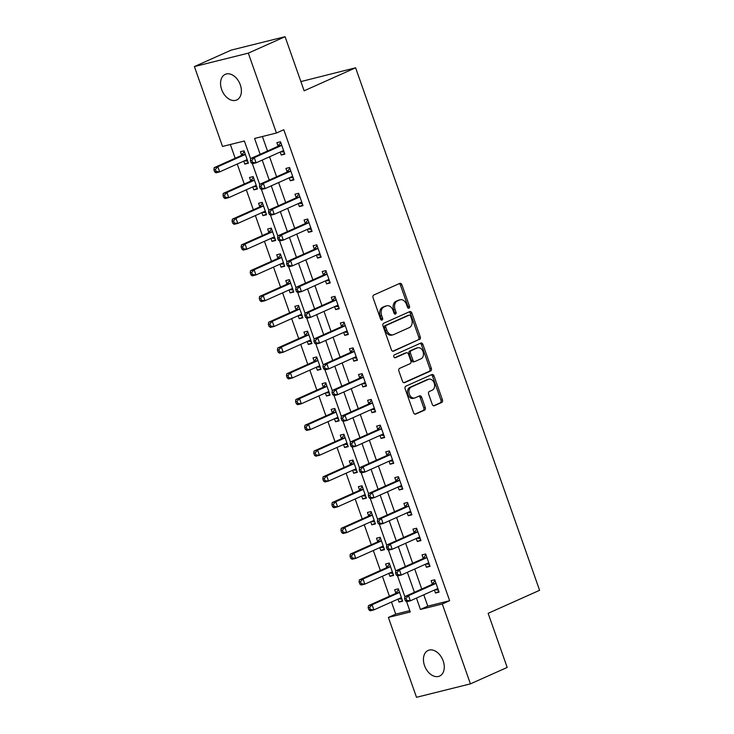 <?xml version="1.0" encoding="UTF-8"?>
<svg xmlns="http://www.w3.org/2000/svg" width="734" height="734" viewBox="0 0 734 734"><rect width="100%" height="100%" fill="white"/><g stroke="black" fill="none" stroke-linecap="round" stroke-linejoin="round"><path stroke-width="1.1" d="M408.976 308.152A1.505 1.101 76 0 0 409.48 306.28L401.911 284.783A2.156 1.569 76 0 0 399.947 283.342A2.156 1.569 76 0 0 399.755 283.407L373.78 295.022A2.156 1.569 76 0 0 373.046 297.692L380.616 319.189A1.505 1.101 76 0 0 382.634 318.29L381.652 315.51A6.89 5.019 76 0 1 383.992 306.968L386.157 305.995A6.89 5.019 76 0 1 386.772 305.784A6.89 5.019 76 0 1 393.057 310.409L394.039 313.189A1.505 1.101 76 0 0 396.057 312.28L395.085 309.5A6.89 5.019 76 0 1 397.415 300.958L399.58 299.995A6.89 5.019 76 0 1 400.195 299.784A6.89 5.019 76 0 1 406.48 304.399L407.462 307.188A1.505 1.101 76 0 0 408.976 308.152M408.012 307.986A1.505 1.101 76 0 0 408.031 306.647L400.452 285.15A2.156 1.569 76 0 0 399.085 283.709M381.166 319.987A1.505 1.101 76 0 0 381.175 318.648L380.203 315.868L381.652 315.51M394.589 313.987A1.505 1.101 76 0 0 394.598 312.647L393.626 309.867L395.085 309.5M424.527 665.591A14.038 9.533 65.9 0 1 428.115 650.452A14.038 9.533 65.9 0 1 443.18 660.949A14.038 9.533 65.9 0 1 439.583 676.087A14.038 9.533 65.9 0 1 424.527 665.591M221.65 89.493A14.038 9.533 65.9 0 1 225.237 74.354A14.038 9.533 65.9 0 1 240.302 84.841A14.038 9.533 65.9 0 1 236.706 99.989A14.038 9.533 65.9 0 1 221.65 89.493M432.243 404.351A2.156 1.569 76 0 0 434.207 405.801A2.156 1.569 76 0 0 434.4 405.728L441.684 402.471A2.156 1.569 76 0 0 442.418 399.801L434.014 375.927A2.156 1.569 76 0 0 432.051 374.487A2.156 1.569 76 0 0 431.858 374.551L405.874 386.167A2.156 1.569 76 0 0 405.14 388.837L413.554 412.71A2.156 1.569 76 0 0 415.517 414.159A2.156 1.569 76 0 0 415.71 414.095L424.509 410.15A2.156 1.569 76 0 0 425.243 407.489L421.646 397.268A2.156 1.569 76 0 0 419.683 395.828A2.156 1.569 76 0 0 419.49 395.892L415.123 397.846A5.762 4.202 76 0 1 414.609 398.021A5.762 4.202 76 0 1 409.242 393.8A5.762 4.202 76 0 1 411.306 387.02L428.417 379.368A5.762 4.202 76 0 1 428.931 379.194A5.762 4.202 76 0 1 434.299 383.405A5.762 4.202 76 0 1 432.225 390.194L429.372 391.47A2.156 1.569 76 0 0 428.647 394.14L432.243 404.351M250.615 158.691L244.385 141.001L222.521 146.442L194.4 66.574L231.155 50.132L285.076 36.7L304.133 90.805L355.595 67.794L539.6 590.301L488.138 613.321L507.185 667.426L470.43 683.868L416.508 697.3L388.378 617.432L410.242 611.982L406.608 601.669M285.076 36.7L248.312 53.142L276.443 133.01L254.579 138.46L260.157 154.305M423.793 594.797L427.794 606.156L449.648 600.706L283.792 129.725L276.443 133.01M449.648 600.706L442.299 603.99L470.43 683.868M419.527 339.548A2.156 1.569 76 0 0 420.261 336.878L411.857 313.005A2.156 1.569 76 0 0 409.893 311.565A2.156 1.569 76 0 0 409.7 311.629L383.717 323.254A2.156 1.569 76 0 0 382.983 325.914L391.387 349.788A2.156 1.569 76 0 0 393.36 351.237A2.156 1.569 76 0 0 393.543 351.173L418.068 339.915A2.156 1.569 76 0 0 418.802 337.245L410.398 313.372A2.156 1.569 76 0 0 409.022 311.932M422.931 344.466L431.335 368.34A2.156 1.569 76 0 1 430.61 371.009L404.627 382.634A2.156 1.569 76 0 1 404.434 382.698A2.156 1.569 76 0 1 402.471 381.249L398.874 371.037A2.156 1.569 76 0 1 399.608 368.367L410.141 363.651A2.156 1.569 76 0 0 410.875 360.99L408.48 354.21A2.156 1.569 76 0 0 406.517 352.76A2.156 1.569 76 0 0 406.333 352.834L395.36 357.733A1.505 1.101 76 0 1 394.36 354.907L420.775 343.09A2.156 1.569 76 0 1 420.967 343.026A2.156 1.569 76 0 1 422.931 344.466L421.472 344.833L429.885 368.707L431.335 368.34M262.405 136.506L267.515 151.011M269.552 156.792L276.59 176.784M278.617 182.555L285.664 202.547M287.691 208.318L294.738 228.311M296.765 234.082L303.812 254.074M305.839 259.854L312.877 279.837M314.914 285.618L321.951 305.601M323.988 311.381L331.025 331.373M333.062 337.145L340.099 357.137M342.136 362.908L349.173 382.9M351.21 388.671L358.247 408.664M360.284 414.444L367.321 434.427M369.358 440.207L376.395 460.19M378.423 465.971L385.469 485.963M387.497 491.734L394.543 511.726M396.571 517.498L403.617 537.49M405.645 543.261L412.682 563.253M414.719 569.034L421.756 589.017M280.159 152.048L281.214 155.03L284.856 154.122L280.498 141.754L276.856 142.662L278.039 146.011M289.233 177.811L290.288 180.793L293.93 179.885L289.572 167.517L285.93 168.425L287.113 171.784M298.307 203.575L299.362 206.557L303.004 205.648L298.646 193.281L295.004 194.189L296.187 197.547M307.381 229.338L308.436 232.32L312.078 231.412L307.72 219.053L304.078 219.952L305.261 223.31M316.455 255.102L317.501 258.093L321.153 257.184L316.794 244.817L313.152 245.725L314.326 249.074M325.529 280.874L326.575 283.856L330.217 282.948L325.868 270.58L322.226 271.488L323.4 274.837M334.603 306.638L335.649 309.62L339.291 308.711L334.943 296.343L331.3 297.252L332.474 300.601M343.677 332.401L344.723 335.383L348.366 334.475L344.017 322.107L340.374 323.015L341.549 326.373M352.751 358.164L353.797 361.146L357.44 360.238L353.082 347.87L349.439 348.778L350.623 352.137M361.816 383.928L362.871 386.91L366.514 386.001L362.156 373.643L358.513 374.542L359.697 377.9M370.89 409.691L371.945 412.682L375.588 411.774L371.23 399.406L367.587 400.314L368.771 403.663M379.964 435.464L381.019 438.446L384.662 437.537L380.304 425.169L376.661 426.078L377.845 429.427M389.038 461.227L390.093 464.209L393.736 463.301L389.378 450.933L385.735 451.841L386.919 455.19M398.112 486.991L399.168 489.973L402.81 489.064L398.452 476.696L394.809 477.605L395.993 480.963M407.187 512.754L408.242 515.736L411.884 514.828L407.526 502.46L403.883 503.368L405.067 506.726M416.261 538.517L417.307 541.499L420.958 540.591L416.6 528.232L412.958 529.131L414.141 532.489M425.335 564.281L426.381 567.272L430.023 566.364L425.674 553.996L422.032 554.904L423.206 558.253M434.409 590.044L435.455 593.035L439.097 592.127L434.748 579.759L431.106 580.667L432.28 584.016M230.348 144.497L235.192 158.26M237.229 164.031L244.266 184.023M246.303 189.794L253.34 209.786M255.377 215.557L262.414 235.55M264.442 241.33L271.488 261.313M273.516 267.093L280.562 287.077M282.59 292.857L289.627 312.849M291.664 318.62L298.701 338.613M300.738 344.384L307.775 364.376M309.812 370.147L316.849 390.139M318.886 395.92L325.924 415.903M327.96 421.683L334.998 441.666M337.034 447.446L344.072 467.439M346.109 473.21L353.146 493.202M355.183 498.973L362.22 518.966M364.248 524.737L371.294 544.729M373.322 550.509L380.368 570.492M382.396 576.273L389.442 596.256M391.47 602.036L395.736 614.138L409.765 610.642M243.734 161.122L244.78 164.104L248.422 163.196L244.073 150.828L240.431 151.736L241.605 155.094M252.808 186.886L253.854 189.867L257.496 188.959L253.147 176.6L249.496 177.5L250.679 180.858M261.882 212.649L262.928 215.64L266.57 214.732L262.212 202.364L258.57 203.272L259.753 206.621M270.947 238.422L272.002 241.403L275.645 240.495L271.286 228.127L267.644 229.036L268.827 232.384M280.021 264.185L281.076 267.167L284.719 266.258L280.36 253.891L276.718 254.799L277.902 258.148M289.095 289.948L290.15 292.93L293.793 292.022L289.435 279.654L285.792 280.562L286.976 283.92M298.169 315.712L299.224 318.694L302.867 317.785L298.509 305.417L294.866 306.326L296.05 309.684M307.243 341.475L308.298 344.457L311.941 343.549L307.583 331.19L303.94 332.089L305.124 335.447M316.317 367.239L317.372 370.23L321.015 369.321L316.657 356.953L313.014 357.862L314.198 361.211M325.391 393.011L326.437 395.993L330.08 395.085L325.731 382.717L322.088 383.625L323.263 386.974M334.465 418.775L335.511 421.756L339.154 420.848L334.805 408.48L331.162 409.388L332.337 412.737M343.54 444.538L344.585 447.52L348.228 446.611L343.879 434.244L340.237 435.152L341.411 438.51M352.614 470.301L353.66 473.283L357.302 472.375L352.953 460.007L349.301 460.915L350.485 464.273M361.688 496.065L362.734 499.047L366.376 498.138L362.018 485.78L358.375 486.679L359.559 490.037M370.753 521.828L371.808 524.819L375.45 523.911L371.092 511.543L367.45 512.451L368.633 515.8M379.827 547.601L380.882 550.583L384.524 549.674L380.166 537.306L376.524 538.215L377.707 541.564M388.901 573.364L389.956 576.346L393.598 575.438L389.24 563.07L385.598 563.978L386.781 567.327M397.975 599.127L399.03 602.109L402.672 601.201L398.314 588.833L394.672 589.741L395.855 593.1M355.595 67.794L300.885 81.584M194.4 66.574L248.312 53.142M395.736 614.138L388.378 617.432M404.856 596.696L397.534 575.896M395.782 570.933L388.46 550.133M386.708 545.169L379.386 524.37M377.634 519.406L370.312 498.606M368.56 493.633L361.238 472.843M359.495 467.87L352.164 447.079M350.421 442.107L343.09 421.307M341.347 416.343L334.025 395.543M332.273 390.58L324.951 369.78M323.199 364.816L315.877 344.017M314.124 339.044L306.803 318.253M305.05 313.28L297.729 292.49M295.976 287.517L288.655 266.717M286.902 261.754L279.581 240.954M277.828 235.99L270.507 215.19M268.754 210.227L261.432 189.427M259.689 184.454L252.358 163.664M416.444 598.082L420.444 609.44L442.299 603.99M262.194 160.076L269.231 180.069M271.268 185.84L278.305 205.832M280.342 211.612L287.379 231.595M289.416 237.376L296.453 257.359M298.49 263.139L305.527 283.131M307.564 288.902L314.602 308.895M316.638 314.666L323.676 334.658M325.712 340.429L332.75 360.422M334.777 366.202L341.824 386.185M343.851 391.965L350.898 411.948M352.926 417.729L359.972 437.721M362 443.492L369.037 463.484M371.074 469.255L378.111 489.248M380.148 495.019L387.185 515.011M389.222 520.791L396.259 540.774M398.296 546.555L405.333 566.538M407.37 572.318L414.407 592.31M427.794 606.156L420.444 609.44M244.78 164.104L248.202 162.572M253.854 189.867L257.276 188.344M262.928 215.64L266.35 214.108M272.002 241.403L275.424 239.871M281.076 267.167L284.498 265.635M290.15 292.93L293.572 291.398M299.224 318.694L302.647 317.161M308.298 344.457L311.721 342.934M317.372 370.23L320.795 368.697M326.437 395.993L329.869 394.461M335.511 421.756L338.934 420.224M344.585 447.52L348.008 445.988M353.66 473.283L357.082 471.751M362.734 499.047L366.156 497.524M371.808 524.819L375.23 523.287M380.882 550.583L384.304 549.05M389.956 576.346L393.378 574.814M399.03 602.109L402.452 600.577M281.214 155.03L284.636 153.498M290.288 180.793L293.71 179.261M299.362 206.557L302.784 205.025M308.436 232.32L311.858 230.797M317.501 258.093L320.932 256.561M326.575 283.856L330.006 282.324M335.649 309.62L339.071 308.087M344.723 335.383L348.145 333.851M353.797 361.146L357.219 359.614M362.871 386.91L366.294 385.387M371.945 412.682L375.368 411.15M381.019 438.446L384.442 436.913M390.093 464.209L393.516 462.677M399.168 489.973L402.59 488.44M408.242 515.736L411.664 514.204M417.307 541.499L420.738 539.976M426.381 567.272L429.812 565.74M435.455 593.035L438.877 591.503M400.195 299.784L398.745 300.142A6.89 5.019 76 0 0 398.131 300.362L399.58 299.995M393.626 309.867A6.89 5.019 76 0 1 395.965 301.325L398.131 300.362M386.772 305.784L385.313 306.151A6.89 5.019 76 0 0 384.708 306.362L386.157 305.995M380.203 315.868A6.89 5.019 76 0 1 382.542 307.326L384.708 306.362M392.763 351.228L418.068 339.915M410.618 316.134A1.505 1.101 76 0 0 409.104 315.17L386.304 325.373A1.505 1.101 76 0 0 385.79 327.236L386.818 330.172A6.89 5.019 76 0 0 393.103 334.796A6.89 5.019 76 0 0 393.718 334.585L409.306 327.612A6.89 5.019 76 0 0 411.646 319.07L410.618 316.134M407.921 315.464A1.505 1.101 76 0 0 407.645 315.537L409.104 315.17M393.103 334.796L391.653 335.154A6.89 5.019 76 0 1 385.368 330.539L384.332 327.603A1.505 1.101 76 0 1 384.845 325.731L407.645 315.537M403.847 382.689L429.151 371.376A2.156 1.569 76 0 0 429.885 368.707M405.26 353.1A2.156 1.569 76 0 0 405.067 353.127A2.156 1.569 76 0 0 404.874 353.192L394.699 357.742M421.077 358.761A5.762 4.202 76 0 0 423.142 351.981A5.762 4.202 76 0 0 417.774 347.76A5.762 4.202 76 0 0 417.261 347.944L411.233 350.632A2.156 1.569 76 0 0 410.508 353.302L412.893 360.082A2.156 1.569 76 0 0 414.857 361.523A2.156 1.569 76 0 0 415.049 361.458L421.077 358.761M417.774 347.76L416.316 348.127A5.762 4.202 76 0 0 415.802 348.301L417.261 347.944M413.591 361.825A2.156 1.569 76 0 1 413.398 361.89A2.156 1.569 76 0 1 411.435 360.449L409.049 353.669A2.156 1.569 76 0 1 409.783 350.999L415.802 348.301M421.472 344.833A2.156 1.569 76 0 0 420.105 343.393M428.931 379.194L427.472 379.551A5.762 4.202 76 0 0 426.959 379.735L428.417 379.368M414.609 398.021L413.15 398.388A5.762 4.202 76 0 1 407.783 394.167A5.762 4.202 76 0 1 409.856 387.378L426.959 379.735M414.921 414.15L423.05 410.517A2.156 1.569 76 0 0 423.784 407.847L420.187 397.635A2.156 1.569 76 0 0 418.811 396.195M433.62 405.792L440.226 402.838A2.156 1.569 76 0 0 440.96 400.168L432.555 376.294A2.156 1.569 76 0 0 431.179 374.854M244.385 160.829L247.707 161.15M244.349 151.626L241.458 155.278A2.193 1.596 -104 0 1 240.963 155.672L214.2 167.646L217.842 166.737L219.659 171.884L246.422 159.92A2.193 1.596 -104 0 1 246.615 159.856A2.193 1.596 -104 0 1 247.019 159.819L247.248 159.847M245.248 154.186L245.101 154.369A2.193 1.596 -104 0 1 244.606 154.764L217.842 166.737L215.383 169.407L213.924 169.774L214.649 171.829L216.108 171.472L215.383 169.407M216.108 171.472L219.659 171.884L216.016 172.793L214.649 171.829M213.924 169.774L214.2 167.646M281.039 145.69L277.388 146.598L250.624 158.562L254.267 157.654L281.039 145.69A2.193 1.596 76 0 0 281.535 145.295L281.682 145.103M251.808 160.333L254.267 157.654L256.083 162.81L252.441 163.719L251.083 162.755L252.533 162.388L251.808 160.333L250.358 160.691L251.083 162.755M283.673 150.773L283.452 150.745A2.193 1.596 76 0 0 283.049 150.773A2.193 1.596 76 0 0 282.847 150.846L256.083 162.81L252.533 162.388M277.388 146.598A2.193 1.596 76 0 0 277.892 146.204L280.783 142.552M284.131 152.076L280.819 151.755M250.624 158.562L250.358 160.691M253.459 186.592L256.781 186.922M253.423 177.399L250.533 181.041A2.193 1.596 -104 0 1 250.037 181.436L223.274 193.409L226.916 192.501L228.733 197.657L255.496 185.684A2.193 1.596 -104 0 1 255.689 185.619A2.193 1.596 -104 0 1 256.093 185.592L256.313 185.61M254.322 179.949L254.175 180.142A2.193 1.596 -104 0 1 253.68 180.536L226.916 192.501L224.457 195.171L222.998 195.538L223.723 197.602L225.182 197.235L224.457 195.171M225.182 197.235L228.733 197.657L225.09 198.565L223.723 197.602M222.998 195.538L223.274 193.409M262.533 212.355L265.855 212.686M262.497 203.162L259.607 206.814A2.193 1.596 -104 0 1 259.111 207.208L232.348 219.172L235.99 218.264L237.798 223.42L264.57 211.447A2.193 1.596 -104 0 1 264.763 211.383A2.193 1.596 -104 0 1 265.167 211.355L265.387 211.374M263.396 205.713L263.249 205.905A2.193 1.596 -104 0 1 262.754 206.3L235.99 218.264L233.531 220.943L232.072 221.301L232.797 223.365L234.256 222.998L233.531 220.943M234.256 222.998L237.798 223.42L234.155 224.329L232.797 223.365M232.072 221.301L232.348 219.172M271.608 238.128L274.929 238.449M271.571 228.925L268.681 232.577A2.193 1.596 -104 0 1 268.185 232.972L241.422 244.936L245.064 244.027L246.872 249.184L273.635 237.22A2.193 1.596 -104 0 1 273.837 237.146A2.193 1.596 -104 0 1 274.241 237.119L274.461 237.137M272.47 231.476L272.323 231.669A2.193 1.596 -104 0 1 271.828 232.063L245.064 244.027L242.596 246.707L241.147 247.064L241.871 249.129L243.33 248.762L242.596 246.707M243.33 248.762L246.872 249.184L243.229 250.092L241.871 249.129M241.147 247.064L241.422 244.936M290.104 171.453L286.462 172.362L259.698 184.335L263.341 183.427L290.104 171.453A2.193 1.596 76 0 0 290.609 171.059L290.756 170.875M260.882 186.097L263.341 183.427L265.157 188.574L261.515 189.482L260.157 188.519L261.607 188.161L260.882 186.097L259.423 186.464L260.157 188.519M292.747 176.536L292.527 176.509A2.193 1.596 76 0 0 292.123 176.536A2.193 1.596 76 0 0 291.921 176.61L265.157 188.574L261.607 188.161M286.462 172.362A2.193 1.596 76 0 0 286.957 171.967L289.857 168.315M293.205 177.839L289.893 177.518M259.698 184.335L259.423 186.464M299.178 197.217L295.536 198.125L268.772 210.098L272.415 209.19L299.178 197.217A2.193 1.596 76 0 0 299.674 196.822L299.83 196.639M269.956 211.86L272.415 209.19L274.232 214.337L270.589 215.245L269.222 214.282L270.681 213.924L269.956 211.86L268.497 212.227L269.222 214.282M301.821 202.3L301.601 202.272A2.193 1.596 76 0 0 301.188 202.309A2.193 1.596 76 0 0 300.995 202.373L274.232 214.337L270.681 213.924M295.536 198.125A2.193 1.596 76 0 0 296.031 197.73L298.931 194.079M302.28 203.602L298.958 203.281M268.772 210.098L268.497 212.227M308.252 222.989L304.61 223.888L277.847 235.862L281.489 234.953L308.252 222.989A2.193 1.596 76 0 0 308.748 222.595L308.904 222.402M279.03 237.623L281.489 234.953L283.306 240.11L279.663 241.018L278.296 240.055L279.755 239.688L279.03 237.623L277.571 237.99L278.296 240.055M310.895 228.063L310.675 228.045A2.193 1.596 76 0 0 310.262 228.072A2.193 1.596 76 0 0 310.069 228.136L283.306 240.11L279.755 239.688M304.61 223.888A2.193 1.596 76 0 0 305.105 223.494L308.005 219.851M311.354 229.375L308.032 229.045M277.847 235.862L277.571 237.99M280.682 263.891L283.994 264.212M280.645 254.689L277.755 258.34A2.193 1.596 -104 0 1 277.25 258.735L250.487 270.699L254.138 269.8L255.946 274.947L282.709 262.983A2.193 1.596 -104 0 1 282.911 262.91A2.193 1.596 -104 0 1 283.315 262.882L283.535 262.91M281.544 257.249L281.397 257.432A2.193 1.596 -104 0 1 280.902 257.827L254.138 269.8L251.67 272.47L250.221 272.828L250.945 274.892L252.404 274.534L251.67 272.47M252.404 274.534L255.946 274.947L252.303 275.856L250.945 274.892M250.221 272.828L250.487 270.699M317.327 248.753L313.684 249.661L286.921 261.625L290.563 260.717L317.327 248.753A2.193 1.596 76 0 0 317.822 248.358L317.978 248.165M288.104 263.387L290.563 260.717L292.38 265.873L288.737 266.781L287.37 265.818L288.829 265.451L288.104 263.387L286.645 263.754L287.37 265.818M319.969 253.826L319.74 253.808A2.193 1.596 76 0 0 319.336 253.836A2.193 1.596 76 0 0 319.143 253.9L292.38 265.873L288.829 265.451M313.684 249.661A2.193 1.596 76 0 0 314.18 249.266L317.079 245.615M320.428 255.138L317.106 254.808M286.921 261.625L286.645 263.754M289.756 289.655L293.068 289.976M289.719 280.452L286.829 284.104A2.193 1.596 -104 0 1 286.324 284.498L259.561 296.472L263.203 295.563L265.02 300.711L291.783 288.746A2.193 1.596 -104 0 1 291.985 288.673A2.193 1.596 -104 0 1 292.389 288.646L292.609 288.673M290.618 283.012L290.471 283.196A2.193 1.596 -104 0 1 289.967 283.59L263.203 295.563L260.744 298.233L259.286 298.6L260.019 300.656L261.469 300.298L260.744 298.233M261.469 300.298L265.02 300.711L261.377 301.619L260.019 300.656M259.286 298.6L259.561 296.472M326.401 274.516L322.758 275.424L295.995 287.389L299.637 286.48L326.401 274.516A2.193 1.596 76 0 0 326.896 274.121L327.043 273.929M297.178 289.159L299.637 286.48L301.454 291.637L297.811 292.545L296.444 291.582L297.903 291.214L297.178 289.159L295.719 289.517L296.444 291.582M329.043 279.59L328.814 279.571A2.193 1.596 76 0 0 328.41 279.599A2.193 1.596 76 0 0 328.217 279.663L301.454 291.637L297.903 291.214M322.758 275.424A2.193 1.596 76 0 0 323.254 275.03L326.144 271.378M329.502 280.902L326.18 280.581M295.995 287.389L295.719 289.517M298.821 315.418L302.142 315.739M298.793 306.216L295.894 309.867A2.193 1.596 -104 0 1 295.398 310.262L268.635 322.235L272.277 321.327L274.094 326.474L300.857 314.51A2.193 1.596 -104 0 1 301.05 314.446A2.193 1.596 -104 0 1 301.463 314.409L301.683 314.436M299.692 308.775L299.536 308.959A2.193 1.596 -104 0 1 299.041 309.353L272.277 321.327L269.818 323.997L268.36 324.364L269.084 326.419L270.543 326.061L269.818 323.997M270.543 326.061L274.094 326.474L270.451 327.382L269.084 326.419M268.36 324.364L268.635 322.235M335.475 300.279L331.832 301.188L305.069 313.152L308.711 312.244L335.475 300.279A2.193 1.596 76 0 0 335.97 299.885L336.117 299.692M306.252 314.923L308.711 312.244L310.528 317.4L306.885 318.308L305.518 317.345L306.977 316.978L306.252 314.923L304.793 315.281L305.518 317.345M338.117 305.362L337.888 305.335A2.193 1.596 76 0 0 337.484 305.362A2.193 1.596 76 0 0 337.291 305.436L310.528 317.4L306.977 316.978M331.832 301.188A2.193 1.596 76 0 0 332.328 300.793L335.218 297.142M338.576 306.665L335.254 306.344M305.069 313.152L304.793 315.281M307.895 341.182L311.216 341.512M307.867 331.988L304.968 335.631A2.193 1.596 -104 0 1 304.472 336.025L277.709 347.999L281.351 347.09L283.168 352.247L309.932 340.273A2.193 1.596 -104 0 1 310.124 340.209A2.193 1.596 -104 0 1 310.537 340.181L310.757 340.2M308.766 334.539L308.61 334.732A2.193 1.596 -104 0 1 308.115 335.126L281.351 347.09L278.892 349.76L277.434 350.127L278.158 352.192L279.617 351.825L278.892 349.76M279.617 351.825L283.168 352.247L279.526 353.155L278.158 352.192M277.434 350.127L277.709 347.999M344.549 326.043L340.906 326.951L314.143 338.924L317.785 338.016L344.549 326.043A2.193 1.596 76 0 0 345.044 325.648L345.191 325.465M315.326 340.686L317.785 338.016L319.602 343.163L315.959 344.072L314.592 343.108L316.051 342.75L315.326 340.686L313.868 341.053L314.592 343.108M347.191 331.126L346.962 331.098A2.193 1.596 76 0 0 346.558 331.126A2.193 1.596 76 0 0 346.365 331.199L319.602 343.163L316.051 342.75M340.906 326.951A2.193 1.596 76 0 0 341.402 326.557L344.292 322.905M347.65 332.429L344.329 332.107M314.143 338.924L313.868 341.053M316.969 366.945L320.29 367.275M316.941 357.752L314.042 361.403A2.193 1.596 -104 0 1 313.546 361.798L286.783 373.762L290.425 372.854L292.242 378.01L319.006 366.037A2.193 1.596 -104 0 1 319.198 365.972A2.193 1.596 -104 0 1 319.611 365.945L319.831 365.963M317.84 360.302L317.684 360.495A2.193 1.596 -104 0 1 317.189 360.889L290.425 372.854L287.967 375.533L286.508 375.891L287.233 377.955L288.691 377.588L287.967 375.533M288.691 377.588L292.242 378.01L288.6 378.918L287.233 377.955M286.508 375.891L286.783 373.762M353.623 351.806L349.98 352.715L323.217 364.688L326.859 363.78L353.623 351.806A2.193 1.596 76 0 0 354.118 351.412L354.265 351.228M324.4 366.45L326.859 363.78L328.676 368.927L325.034 369.835L323.666 368.872L325.125 368.514L324.4 366.45L322.942 366.817L323.666 368.872M356.256 356.889L356.036 356.862A2.193 1.596 76 0 0 355.632 356.898A2.193 1.596 76 0 0 355.439 356.963L328.676 368.927L325.125 368.514M349.98 352.715A2.193 1.596 76 0 0 350.476 352.32L353.366 348.668M356.724 358.192L353.403 357.871M323.217 364.688L322.942 366.817M326.043 392.718L329.364 393.039M326.006 383.515L323.116 387.167A2.193 1.596 -104 0 1 322.621 387.561L295.857 399.525L299.5 398.617L301.316 403.773L328.08 391.809A2.193 1.596 -104 0 1 328.272 391.736A2.193 1.596 -104 0 1 328.676 391.708L328.905 391.727M326.905 386.066L326.758 386.258A2.193 1.596 -104 0 1 326.263 386.653L299.5 398.617L297.041 401.296L295.582 401.654L296.307 403.718L297.765 403.351L297.041 401.296M297.765 403.351L301.316 403.773L297.674 404.682L296.307 403.718M295.582 401.654L295.857 399.525M362.697 377.579L359.054 378.478L332.291 390.451L335.933 389.543L362.697 377.579A2.193 1.596 76 0 0 363.192 377.184L363.339 376.992M333.475 392.213L335.933 389.543L337.741 394.699L334.098 395.608L332.741 394.644L334.199 394.277L333.475 392.213L332.016 392.58L332.741 394.644M365.33 382.653L365.11 382.634A2.193 1.596 76 0 0 364.706 382.662A2.193 1.596 76 0 0 364.504 382.726L337.741 394.699L334.199 394.277M359.054 378.478A2.193 1.596 76 0 0 359.55 378.083L362.44 374.441M365.798 383.965L362.477 383.634M332.291 390.451L332.016 392.58M335.117 418.481L338.438 418.802M335.08 409.278L332.19 412.93A2.193 1.596 -104 0 1 331.695 413.325L304.931 425.289L308.574 424.38L310.39 429.537L337.154 417.573A2.193 1.596 -104 0 1 337.346 417.499A2.193 1.596 -104 0 1 337.75 417.472L337.979 417.499M335.979 411.838L335.833 412.022A2.193 1.596 -104 0 1 335.337 412.416L308.574 424.38L306.115 427.06L304.656 427.417L305.381 429.482L306.84 429.115L306.115 427.06M306.84 429.115L310.39 429.537L306.748 430.445L305.381 429.482M304.656 427.417L304.931 425.289M371.771 403.342L368.129 404.25L341.365 416.215L345.008 415.306L371.771 403.342A2.193 1.596 76 0 0 372.266 402.948L372.413 402.755M342.539 417.976L345.008 415.306L346.815 420.463L343.173 421.371L341.815 420.408L343.273 420.041L342.539 417.976L341.09 418.343L341.815 420.408M374.404 408.416L374.184 408.398A2.193 1.596 76 0 0 373.78 408.425A2.193 1.596 76 0 0 373.578 408.489L346.815 420.463L343.273 420.041M368.129 404.25A2.193 1.596 76 0 0 368.624 403.856L371.514 400.204M374.863 409.728L371.551 409.398M341.365 416.215L341.09 418.343M344.191 444.244L347.512 444.565M344.154 435.042L341.264 438.693A2.193 1.596 -104 0 1 340.769 439.088L314.005 451.061L317.648 450.153L319.464 455.3L346.228 443.336A2.193 1.596 -104 0 1 346.42 443.263A2.193 1.596 -104 0 1 346.824 443.235L347.054 443.263M345.053 437.602L344.907 437.785A2.193 1.596 -104 0 1 344.411 438.18L317.648 450.153L315.189 452.823L313.73 453.19L314.455 455.245L315.914 454.887L315.189 452.823M315.914 454.887L319.464 455.3L315.822 456.209L314.455 455.245M313.73 453.19L314.005 451.061M380.845 429.106L377.193 430.014L350.43 441.978L354.082 441.07L380.845 429.106A2.193 1.596 76 0 0 381.341 428.711L381.487 428.518M351.614 443.749L354.082 441.07L355.889 446.226L352.247 447.134L350.889 446.171L352.338 445.804L351.614 443.749L350.164 444.107L350.889 446.171M383.478 434.179L383.258 434.161A2.193 1.596 76 0 0 382.854 434.189A2.193 1.596 76 0 0 382.653 434.253L355.889 446.226L352.338 445.804M377.193 430.014A2.193 1.596 76 0 0 377.698 429.619L380.588 425.968M383.937 435.491L380.625 435.17M350.43 441.978L350.164 444.107M353.265 470.008L356.586 470.329M353.228 460.805L350.338 464.457A2.193 1.596 -104 0 1 349.843 464.851L323.079 476.825L326.722 475.916L328.538 481.064L355.302 469.099A2.193 1.596 -104 0 1 355.495 469.035A2.193 1.596 -104 0 1 355.898 468.998L356.128 469.026M354.127 463.365L353.981 463.549A2.193 1.596 -104 0 1 353.485 463.943L326.722 475.916L324.263 478.586L322.804 478.953L323.529 481.009L324.988 480.651L324.263 478.586M324.988 480.651L328.538 481.064L324.896 481.972L323.529 481.009M322.804 478.953L323.079 476.825M389.91 454.869L386.267 455.777L359.504 467.741L363.147 466.833L389.91 454.869A2.193 1.596 76 0 0 390.415 454.474L390.561 454.282M360.688 469.512L363.147 466.833L364.963 471.99L361.321 472.898L359.963 471.934L361.412 471.567L360.688 469.512L359.229 469.87L359.963 471.934M392.552 459.943L392.332 459.924A2.193 1.596 76 0 0 391.928 459.952A2.193 1.596 76 0 0 391.727 460.025L364.963 471.99L361.412 471.567M386.267 455.777A2.193 1.596 76 0 0 386.772 455.383L389.662 451.731M393.011 461.255L389.699 460.934M359.504 467.741L359.229 469.87M362.339 495.771L365.66 496.101M362.302 486.578L359.412 490.22A2.193 1.596 -104 0 1 358.917 490.615L332.153 502.588L335.796 501.68L337.612 506.836L364.376 494.863A2.193 1.596 -104 0 1 364.569 494.799A2.193 1.596 -104 0 1 364.972 494.771L365.193 494.789M363.202 489.128L363.055 489.321A2.193 1.596 -104 0 1 362.559 489.716L335.796 501.68L333.337 504.35L331.878 504.717L332.603 506.781L334.062 506.414L333.337 504.35M334.062 506.414L337.612 506.836L333.961 507.744L332.603 506.781M331.878 504.717L332.153 502.588M398.984 480.632L395.342 481.541L368.578 493.514L372.221 492.606L398.984 480.632A2.193 1.596 76 0 0 399.479 480.238L399.635 480.054M369.762 495.276L372.221 492.606L374.037 497.753L370.395 498.661L369.028 497.698L370.486 497.34L369.762 495.276L368.303 495.643L369.028 497.698M401.626 485.715L401.406 485.688A2.193 1.596 76 0 0 400.993 485.715A2.193 1.596 76 0 0 400.801 485.789L374.037 497.753L370.486 497.34M395.342 481.541A2.193 1.596 76 0 0 395.837 481.146L398.736 477.495M402.085 487.018L398.764 486.697M368.578 493.514L368.303 495.643M371.413 521.535L374.735 521.865M371.376 512.341L368.486 515.993A2.193 1.596 -104 0 1 367.991 516.387L341.227 528.352L344.87 527.443L346.677 532.6L373.441 520.626A2.193 1.596 -104 0 1 373.643 520.562A2.193 1.596 -104 0 1 374.046 520.534L374.267 520.553M372.276 514.892L372.129 515.084A2.193 1.596 -104 0 1 371.633 515.479L344.87 527.443L342.411 530.122L340.952 530.48L341.677 532.545L343.136 532.178L342.411 530.122M343.136 532.178L346.677 532.6L343.035 533.508L341.677 532.545M340.952 530.48L341.227 528.352M408.058 506.396L404.416 507.304L377.652 519.277L381.295 518.369L408.058 506.396A2.193 1.596 76 0 0 408.554 506.001L408.71 505.818M378.836 521.039L381.295 518.369L383.111 523.516L379.469 524.425L378.102 523.461L379.561 523.103L378.836 521.039L377.377 521.406L378.102 523.461M410.701 511.479L410.48 511.451A2.193 1.596 76 0 0 410.067 511.488A2.193 1.596 76 0 0 409.875 511.552L383.111 523.516L379.561 523.103M404.416 507.304A2.193 1.596 76 0 0 404.911 506.91L407.81 503.258M411.159 512.782L407.838 512.46M377.652 519.277L377.377 521.406M380.487 547.307L383.799 547.628M380.451 538.105L377.56 541.756A2.193 1.596 -104 0 1 377.065 542.151L350.292 554.115L353.944 553.207L355.751 558.363L382.515 546.39A2.193 1.596 -104 0 1 382.717 546.325A2.193 1.596 -104 0 1 383.12 546.298L383.341 546.316M381.35 540.655L381.203 540.848A2.193 1.596 -104 0 1 380.707 541.242L353.944 553.207L351.476 555.886L350.026 556.244L350.751 558.308L352.21 557.941L351.476 555.886M352.21 557.941L355.751 558.363L352.109 559.271L350.751 558.308M350.026 556.244L350.292 554.115M417.132 532.168L413.49 533.067L386.726 545.041L390.369 544.133L417.132 532.168A2.193 1.596 76 0 0 417.628 531.774L417.784 531.581M387.91 546.802L390.369 544.133L392.185 549.289L388.543 550.197L387.176 549.234L388.635 548.867L387.91 546.802L386.451 547.169L387.176 549.234M419.775 537.242L419.554 537.224A2.193 1.596 76 0 0 419.142 537.251A2.193 1.596 76 0 0 418.949 537.316L392.185 549.289L388.635 548.867M413.49 533.067A2.193 1.596 76 0 0 413.985 532.673L416.884 529.03M420.233 538.554L416.912 538.224M386.726 545.041L386.451 547.169M389.561 573.071L392.873 573.392M389.525 563.868L386.634 567.52A2.193 1.596 -104 0 1 386.13 567.914L359.366 579.878L363.009 578.97L364.826 584.126L391.589 572.162A2.193 1.596 -104 0 1 391.791 572.089A2.193 1.596 -104 0 1 392.195 572.061L392.415 572.089M390.424 566.419L390.277 566.611A2.193 1.596 -104 0 1 389.772 567.006L363.009 578.97L360.55 581.649L359.091 582.007L359.825 584.071L361.275 583.704L360.55 581.649M361.275 583.704L364.826 584.126L361.183 585.035L359.825 584.071M359.091 582.007L359.366 579.878M426.206 557.932L422.564 558.84L395.8 570.804L399.443 569.896L426.206 557.932A2.193 1.596 76 0 0 426.702 557.537L426.849 557.345M396.984 572.566L399.443 569.896L401.259 575.052L397.617 575.961L396.25 574.997L397.709 574.63L396.984 572.566L395.525 572.933L396.25 574.997M428.849 563.006L428.619 562.987A2.193 1.596 76 0 0 428.216 563.015A2.193 1.596 76 0 0 428.023 563.079L401.259 575.052L397.709 574.63M422.564 558.84A2.193 1.596 76 0 0 423.059 558.446L425.949 554.794M429.307 564.318L425.986 563.987M395.8 570.804L395.525 572.933M398.635 598.834L401.948 599.155M398.599 589.631L395.699 593.283A2.193 1.596 -104 0 1 395.204 593.678L368.44 605.651L372.083 604.743L373.9 609.89L400.663 597.926A2.193 1.596 -104 0 1 400.856 597.852A2.193 1.596 -104 0 1 401.269 597.825L401.489 597.852M399.498 592.191L399.351 592.375A2.193 1.596 -104 0 1 398.846 592.769L372.083 604.743L369.624 607.413L368.165 607.78L368.899 609.835L370.349 609.477L369.624 607.413M370.349 609.477L373.9 609.89L370.257 610.798L368.899 609.835M368.165 607.78L368.44 605.651M435.28 583.695L431.638 584.603L404.874 596.568L408.517 595.659L435.28 583.695A2.193 1.596 76 0 0 435.776 583.301L435.923 583.108M406.058 598.338L408.517 595.659L410.334 600.816L406.691 601.724L405.324 600.761L406.783 600.394L406.058 598.338L404.599 598.696L405.324 600.761M437.923 588.769L437.693 588.751A2.193 1.596 76 0 0 437.29 588.778A2.193 1.596 76 0 0 437.097 588.842L410.334 600.816L406.783 600.394M431.638 584.603A2.193 1.596 76 0 0 432.133 584.209L435.023 580.557M438.382 590.081L435.06 589.76M404.874 596.568L404.599 598.696M408.031 306.647L409.48 306.28M381.175 318.648L382.634 318.29M394.598 312.647L396.057 312.28M395.965 301.325L397.415 300.958M382.542 307.326L383.992 306.968M400.452 285.15L401.911 284.783M410.398 313.372L411.857 313.005M418.802 337.245L420.261 336.878M384.845 325.731L386.304 325.373M384.332 327.603L385.79 327.236M385.368 330.539L386.818 330.172M429.151 371.376L430.61 371.009M404.874 353.192L406.333 352.834M409.783 350.999L411.233 350.632M409.049 353.669L410.508 353.302M411.435 360.449L412.893 360.082M409.856 387.378L411.306 387.02M420.187 397.635L421.646 397.268M423.784 407.847L425.243 407.489M423.05 410.517L424.509 410.15M432.555 376.294L434.014 375.927M440.96 400.168L442.418 399.801M440.226 402.838L441.684 402.471M241.458 155.278L245.101 154.369M240.963 155.672L244.606 154.764M246.147 160.04L247.019 159.819M283.452 150.745L282.581 150.965M281.535 145.295L277.892 146.204M250.533 181.041L254.175 180.142M250.037 181.436L253.68 180.536M255.221 185.803L256.093 185.592M259.607 206.814L263.249 205.905M259.111 207.208L262.754 206.3M264.295 211.566L265.167 211.355M268.681 232.577L272.323 231.669M268.185 232.972L271.828 232.063M273.369 237.339L274.241 237.119M292.527 176.509L291.655 176.729M290.609 171.059L286.957 171.967M301.601 202.272L300.729 202.492M299.674 196.822L296.031 197.73M310.675 228.045L309.803 228.256M308.748 222.595L305.105 223.494M277.755 258.34L281.397 257.432M277.25 258.735L280.902 257.827M282.443 263.102L283.315 262.882M319.74 253.808L318.877 254.019M317.822 248.358L314.18 249.266M286.829 284.104L290.471 283.196M286.324 284.498L289.967 283.59M291.517 288.866L292.389 288.646M328.814 279.571L327.942 279.792M326.896 274.121L323.254 275.03M295.894 309.867L299.536 308.959M295.398 310.262L299.041 309.353M300.591 314.629L301.463 314.409M337.888 305.335L337.016 305.555M335.97 299.885L332.328 300.793M304.968 335.631L308.61 334.732M304.472 336.025L308.115 335.126M309.665 340.392L310.537 340.181M346.962 331.098L346.09 331.318M345.044 325.648L341.402 326.557M314.042 361.403L317.684 360.495M313.546 361.798L317.189 360.889M318.739 366.156L319.611 365.945M356.036 356.862L355.164 357.082M354.118 351.412L350.476 352.32M323.116 387.167L326.758 386.258M322.621 387.561L326.263 386.653M327.814 391.928L328.676 391.708M365.11 382.634L364.238 382.845M363.192 377.184L359.55 378.083M332.19 412.93L335.833 412.022M331.695 413.325L335.337 412.416M336.878 417.692L337.75 417.472M374.184 408.398L373.312 408.609M372.266 402.948L368.624 403.856M341.264 438.693L344.907 437.785M340.769 439.088L344.411 438.18M345.953 443.455L346.824 443.235M383.258 434.161L382.386 434.381M381.341 428.711L377.698 429.619M350.338 464.457L353.981 463.549M349.843 464.851L353.485 463.943M355.027 469.219L355.898 468.998M392.332 459.924L391.461 460.145M390.415 454.474L386.772 455.383M359.412 490.22L363.055 489.321M358.917 490.615L362.559 489.716M364.101 494.982L364.972 494.771M401.406 485.688L400.535 485.908M399.479 480.238L395.837 481.146M368.486 515.993L372.129 515.084M367.991 516.387L371.633 515.479M373.175 520.745L374.046 520.534M410.48 511.451L409.609 511.671M408.554 506.001L404.911 506.91M377.56 541.756L381.203 540.848M377.065 542.151L380.707 541.242M382.249 546.518L383.12 546.298M419.554 537.224L418.683 537.435M417.628 531.774L413.985 532.673M386.634 567.52L390.277 566.611M386.13 567.914L389.772 567.006M391.323 572.281L392.195 572.061M428.619 562.987L427.748 563.198M426.702 557.537L423.059 558.446M395.699 593.283L399.351 592.375M395.204 593.678L398.846 592.769M400.397 598.045L401.269 597.825M437.693 588.751L436.822 588.971M435.776 583.301L432.133 584.209M407.783 315.492L409.242 315.125M405.067 353.127L406.517 352.76M413.398 361.89L414.857 361.523"/></g></svg>
